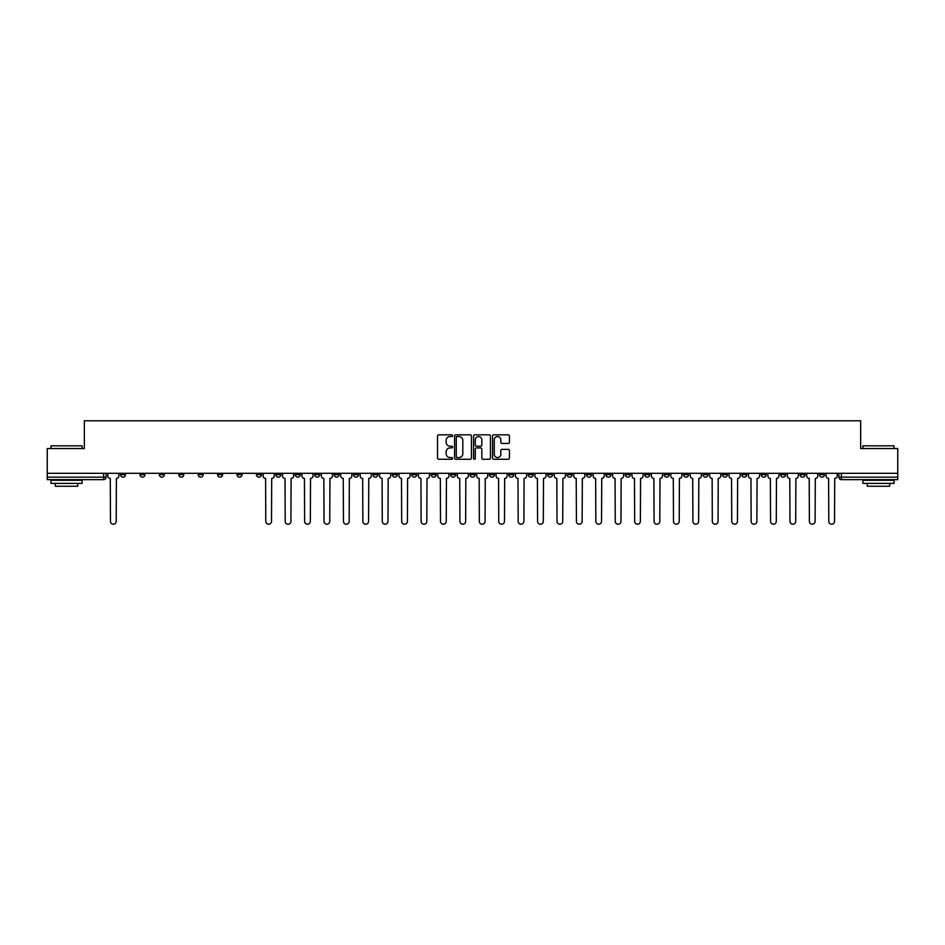 <?xml version="1.0" encoding="UTF-8"?>
<svg xmlns="http://www.w3.org/2000/svg" width="945" height="945" viewBox="0 0 945 945"><rect width="100%" height="100%" fill="white"/><g stroke="black" fill="none" stroke-linecap="round" stroke-linejoin="round"><path stroke-width="1.42" d="M452.584 435.692A0.85 0.85 0 0 0 451.734 434.83L438.752 434.83A1.217 1.217 0 0 0 437.535 436.058L437.535 458.041A1.217 1.217 0 0 0 438.752 459.27L451.734 459.27A0.85 0.85 0 0 0 452.584 458.408A0.85 0.85 0 0 0 451.734 457.557L450.056 457.557A3.91 3.91 0 0 1 446.146 453.647L446.146 451.816A3.91 3.91 0 0 1 450.056 447.906L451.734 447.906A0.85 0.85 0 0 0 452.584 447.044A0.85 0.85 0 0 0 451.734 446.194L450.056 446.194A3.91 3.91 0 0 1 446.146 442.284L446.146 440.453A3.91 3.91 0 0 1 450.056 436.543L451.734 436.543A0.85 0.85 0 0 0 452.584 435.692M819.469 474.673L819.469 473.303L819.469 474.673A2.492 2.492 0 0 0 821.961 477.166A2.492 2.492 0 0 1 819.469 474.673L824.453 474.673A2.492 2.492 0 0 1 821.961 477.166M644.738 474.673L644.738 473.303L644.738 474.673A2.492 2.492 0 0 0 647.23 477.166A2.492 2.492 0 0 1 644.738 474.673L649.723 474.673A2.492 2.492 0 0 1 647.23 477.166M605.91 473.303L605.91 474.673L610.895 474.673A2.492 2.492 0 0 1 608.403 477.166A2.492 2.492 0 0 1 605.91 474.673L605.91 473.303M586.502 474.673L586.502 473.303L586.502 474.673A2.492 2.492 0 0 0 588.983 477.166A2.492 2.492 0 0 1 586.502 474.673L591.476 474.673A2.492 2.492 0 0 1 588.983 477.166A2.492 2.492 0 0 0 591.476 474.673A2.492 2.492 0 0 1 588.983 477.166M567.083 474.673L567.083 473.303L567.083 474.673A2.492 2.492 0 0 0 569.575 477.166A2.492 2.492 0 0 1 567.083 474.673L572.056 474.673A2.492 2.492 0 0 1 569.575 477.166A2.492 2.492 0 0 0 572.056 474.673A2.492 2.492 0 0 1 569.575 477.166M508.835 474.673L508.835 473.303L508.835 474.673A2.492 2.492 0 0 0 511.328 477.166A2.492 2.492 0 0 1 508.835 474.673L513.82 474.673A2.492 2.492 0 0 1 511.328 477.166M489.427 473.303L489.427 474.673L494.4 474.673A2.492 2.492 0 0 1 491.92 477.166A2.492 2.492 0 0 1 489.427 474.673L489.427 473.303M470.008 473.303L470.008 474.673L474.992 474.673A2.492 2.492 0 0 1 472.5 477.166A2.492 2.492 0 0 1 470.008 474.673L470.008 473.303M450.6 473.303L450.6 474.673L455.573 474.673A2.492 2.492 0 0 1 453.08 477.166A2.492 2.492 0 0 1 450.6 474.673L450.6 473.303M431.18 474.673L431.18 473.303L431.18 474.673A2.492 2.492 0 0 0 433.672 477.166A2.492 2.492 0 0 1 431.18 474.673L436.165 474.673A2.492 2.492 0 0 1 433.672 477.166M392.352 473.303L392.352 474.673L397.337 474.673A2.492 2.492 0 0 1 394.845 477.166A2.492 2.492 0 0 1 392.352 474.673L392.352 473.303M372.944 474.673L372.944 473.303L372.944 474.673A2.492 2.492 0 0 0 375.425 477.166A2.492 2.492 0 0 1 372.944 474.673L377.917 474.673A2.492 2.492 0 0 1 375.425 477.166M159.386 473.303L159.386 474.673L164.359 474.673A2.492 2.492 0 0 1 161.867 477.166A2.492 2.492 0 0 1 159.386 474.673L159.386 473.303M508.197 443.441A1.217 1.217 0 0 0 509.426 442.225L509.426 436.058A1.217 1.217 0 0 0 508.197 434.83L493.786 434.83A1.217 1.217 0 0 0 492.569 436.058L492.569 458.041A1.217 1.217 0 0 0 493.786 459.27L508.197 459.27A1.217 1.217 0 0 0 509.426 458.041L509.426 450.588A1.217 1.217 0 0 0 508.197 449.371L502.031 449.371A1.217 1.217 0 0 0 500.815 450.588L500.815 454.285A3.272 3.272 0 0 1 497.542 457.557A3.272 3.272 0 0 1 494.27 454.285L494.27 439.815A3.272 3.272 0 0 1 497.542 436.543A3.272 3.272 0 0 1 500.815 439.815L500.815 442.225A1.217 1.217 0 0 0 502.031 443.441L508.197 443.441M47.25 473.303L47.25 448.544L84.341 448.544L84.341 420.785L860.659 420.785L860.659 448.544L897.75 448.544L897.75 473.303L47.25 473.303L47.25 477.166L106.112 477.166L106.112 473.303M471.437 436.058A1.217 1.217 0 0 0 470.208 434.83L455.797 434.83A1.217 1.217 0 0 0 454.569 436.058L454.569 458.041A1.217 1.217 0 0 0 455.797 459.27L470.208 459.27A1.217 1.217 0 0 0 471.437 458.041L471.437 436.058M474.792 434.83L489.203 434.83A1.217 1.217 0 0 1 490.431 436.058L490.431 458.041A1.217 1.217 0 0 1 489.203 459.27L483.037 459.27A1.217 1.217 0 0 1 481.82 458.041L481.82 449.123A1.217 1.217 0 0 0 480.592 447.906L476.504 447.906A1.217 1.217 0 0 0 475.276 449.123L475.276 458.408A0.85 0.85 0 0 1 474.425 459.27A0.85 0.85 0 0 1 473.563 458.408L473.563 436.058A1.217 1.217 0 0 1 474.792 434.83M838.888 473.303L838.888 477.166L897.75 477.166L897.75 479.658L841.369 479.658A2.492 2.492 0 0 1 838.888 477.166M897.75 473.303L897.75 477.166M106.112 477.166A2.492 2.492 0 0 1 103.631 479.658A2.492 2.492 0 0 0 106.112 477.166A2.492 2.492 0 0 1 103.631 479.658L47.25 479.658L47.25 477.166M824.453 473.303L824.453 474.673M805.034 473.303L805.034 474.673A2.492 2.492 0 0 1 802.541 477.166A2.492 2.492 0 0 1 800.061 474.673A2.492 2.492 0 0 0 802.541 477.166M800.061 473.303L800.061 474.673L805.034 474.673M785.614 473.303L785.614 474.673A2.492 2.492 0 0 1 783.133 477.166A2.492 2.492 0 0 1 780.641 474.673L785.614 474.673M780.641 473.303L780.641 474.673M766.206 473.303L766.206 474.673A2.492 2.492 0 0 1 763.714 477.166A2.492 2.492 0 0 1 761.221 474.673A2.492 2.492 0 0 0 763.714 477.166M761.221 473.303L761.221 474.673L766.206 474.673M746.786 473.303L746.786 474.673A2.492 2.492 0 0 1 744.306 477.166A2.492 2.492 0 0 1 741.813 474.673L746.786 474.673M741.813 473.303L741.813 474.673M727.378 473.303L727.378 474.673A2.492 2.492 0 0 1 724.886 477.166A2.492 2.492 0 0 1 722.393 474.673L727.378 474.673A2.492 2.492 0 0 1 724.886 477.166A2.492 2.492 0 0 0 727.378 474.673M722.393 473.303L722.393 474.673M707.959 473.303L707.959 474.673A2.492 2.492 0 0 1 705.478 477.166A2.492 2.492 0 0 1 702.986 474.673A2.492 2.492 0 0 0 705.478 477.166M702.986 473.303L702.986 474.673L707.959 474.673M688.551 473.303L688.551 474.673A2.492 2.492 0 0 1 686.058 477.166A2.492 2.492 0 0 1 683.566 474.673L688.551 474.673M683.566 473.303L683.566 474.673M669.131 473.303L669.131 474.673A2.492 2.492 0 0 1 666.638 477.166A2.492 2.492 0 0 1 664.158 474.673A2.492 2.492 0 0 0 666.638 477.166M664.158 473.303L664.158 474.673L669.131 474.673M649.723 473.303L649.723 474.673M630.303 473.303L630.303 474.673A2.492 2.492 0 0 1 627.811 477.166A2.492 2.492 0 0 1 625.33 474.673L630.303 474.673A2.492 2.492 0 0 1 627.811 477.166A2.492 2.492 0 0 0 630.303 474.673L630.303 473.303M625.33 473.303L625.33 474.673M610.895 473.303L610.895 474.673A2.492 2.492 0 0 1 608.403 477.166A2.492 2.492 0 0 0 610.895 474.673L610.895 473.303M591.476 473.303L591.476 474.673L591.476 473.303M572.056 473.303L572.056 474.673M552.648 473.303L552.648 474.673A2.492 2.492 0 0 1 550.155 477.166A2.492 2.492 0 0 1 547.663 474.673L552.648 474.673A2.492 2.492 0 0 1 550.155 477.166A2.492 2.492 0 0 0 552.648 474.673M547.663 473.303L547.663 474.673M533.228 473.303L533.228 474.673A2.492 2.492 0 0 1 530.747 477.166A2.492 2.492 0 0 1 528.255 474.673A2.492 2.492 0 0 0 530.747 477.166A2.492 2.492 0 0 0 533.228 474.673A2.492 2.492 0 0 1 530.747 477.166M528.255 473.303L528.255 474.673L533.228 474.673M513.82 473.303L513.82 474.673L513.82 473.303M494.4 473.303L494.4 474.673L494.4 473.303M474.992 473.303L474.992 474.673A2.492 2.492 0 0 1 472.5 477.166A2.492 2.492 0 0 0 474.992 474.673L474.992 473.303M455.573 473.303L455.573 474.673L455.573 473.303M436.165 473.303L436.165 474.673L436.165 473.303M416.745 473.303L416.745 474.673A2.492 2.492 0 0 1 414.253 477.166A2.492 2.492 0 0 1 411.772 474.673A2.492 2.492 0 0 0 414.253 477.166A2.492 2.492 0 0 0 416.745 474.673A2.492 2.492 0 0 1 414.253 477.166M411.772 473.303L411.772 474.673L416.745 474.673M397.337 473.303L397.337 474.673A2.492 2.492 0 0 1 394.845 477.166A2.492 2.492 0 0 0 397.337 474.673L397.337 473.303M377.917 473.303L377.917 474.673M358.498 473.303L358.498 474.673A2.492 2.492 0 0 1 356.017 477.166A2.492 2.492 0 0 1 353.524 474.673L358.498 474.673M353.524 473.303L353.524 474.673M339.09 473.303L339.09 474.673A2.492 2.492 0 0 1 336.597 477.166A2.492 2.492 0 0 1 334.105 474.673L339.09 474.673M334.105 473.303L334.105 474.673M319.67 473.303L319.67 474.673A2.492 2.492 0 0 1 317.189 477.166A2.492 2.492 0 0 1 314.697 474.673L319.67 474.673M314.697 473.303L314.697 474.673M300.262 473.303L300.262 474.673A2.492 2.492 0 0 1 297.769 477.166A2.492 2.492 0 0 1 295.277 474.673L300.262 474.673L300.262 473.303M295.277 473.303L295.277 474.673M280.842 473.303L280.842 474.673A2.492 2.492 0 0 1 278.362 477.166A2.492 2.492 0 0 1 275.869 474.673L280.842 474.673M275.869 473.303L275.869 474.673M261.434 473.303L261.434 474.673A2.492 2.492 0 0 1 258.942 477.166A2.492 2.492 0 0 1 256.449 474.673L261.434 474.673M256.449 473.303L256.449 474.673M242.014 473.303L242.014 474.673A2.492 2.492 0 0 1 239.522 477.166A2.492 2.492 0 0 1 237.041 474.673L242.014 474.673M237.041 473.303L237.041 474.673M222.607 473.303L222.607 474.673A2.492 2.492 0 0 1 220.114 477.166A2.492 2.492 0 0 1 217.622 474.673L222.607 474.673M217.622 473.303L217.622 474.673M203.187 473.303L203.187 474.673A2.492 2.492 0 0 1 200.694 477.166A2.492 2.492 0 0 1 198.214 474.673A2.492 2.492 0 0 0 200.694 477.166M198.214 473.303L198.214 474.673L203.187 474.673M183.779 473.303L183.779 474.673A2.492 2.492 0 0 1 181.286 477.166A2.492 2.492 0 0 1 178.794 474.673L183.779 474.673M178.794 473.303L178.794 474.673M164.359 473.303L164.359 474.673A2.492 2.492 0 0 1 161.867 477.166A2.492 2.492 0 0 0 164.359 474.673M144.939 473.303L144.939 474.673A2.492 2.492 0 0 1 142.459 477.166A2.492 2.492 0 0 1 139.966 474.673A2.492 2.492 0 0 0 142.459 477.166A2.492 2.492 0 0 0 144.939 474.673A2.492 2.492 0 0 1 142.459 477.166M139.966 473.303L139.966 474.673L144.939 474.673M125.531 473.303L125.531 474.673A2.492 2.492 0 0 1 123.039 477.166A2.492 2.492 0 0 1 120.547 474.673L125.531 474.673L125.531 473.303M120.547 473.303L120.547 474.673M457.144 436.543A0.85 0.85 0 0 0 456.281 437.405L456.281 456.695A0.85 0.85 0 0 0 457.144 457.557L458.916 457.557A3.91 3.91 0 0 0 462.814 453.647L462.814 440.453A3.91 3.91 0 0 0 458.916 436.543L457.144 436.543M481.82 439.874A3.272 3.272 0 0 0 478.548 436.602A3.272 3.272 0 0 0 475.276 439.874L475.276 444.977A1.217 1.217 0 0 0 476.504 446.194L480.592 446.194A1.217 1.217 0 0 0 481.82 444.977L481.82 439.874M107.801 473.303L107.801 475.926A2.492 2.492 0 0 0 110.281 478.406L110.47 521.345A2.859 2.859 0 0 0 113.329 524.215A2.859 2.859 0 0 0 116.2 521.345L116.389 478.406A2.492 2.492 0 0 0 118.869 475.926L118.869 473.303M50.983 445.804L82.097 445.804L50.983 445.804L50.983 448.544M82.097 483.391L50.983 483.391L50.983 480.273L82.097 480.273L82.097 483.391M77.738 483.391L77.738 486.25L55.342 486.25L55.342 483.391M862.903 445.804L894.017 445.804L862.903 445.804L862.903 448.544M894.017 483.391L862.903 483.391L862.903 480.273L894.017 480.273L894.017 483.391M889.658 483.391L889.658 486.25L867.262 486.25L867.262 483.391M263.112 473.303L263.112 475.926A2.492 2.492 0 0 0 265.604 478.406L265.781 521.345A2.859 2.859 0 0 0 268.652 524.215A2.859 2.859 0 0 0 271.51 521.345L271.699 478.406A2.492 2.492 0 0 0 274.192 475.926L274.192 473.303M282.52 473.303L282.52 475.926A2.492 2.492 0 0 0 285.012 478.406L285.201 521.345A2.859 2.859 0 0 0 288.06 524.215A2.859 2.859 0 0 0 290.93 521.345L291.107 478.406A2.492 2.492 0 0 0 293.6 475.926L293.6 473.303M301.939 473.303L301.939 475.926A2.492 2.492 0 0 0 304.432 478.406L304.621 521.345A2.859 2.859 0 0 0 307.479 524.215A2.859 2.859 0 0 0 310.338 521.345L310.527 478.406A2.492 2.492 0 0 0 313.019 475.926L313.019 473.303M321.359 473.303L321.359 475.926A2.492 2.492 0 0 0 323.84 478.406L324.029 521.345A2.859 2.859 0 0 0 326.887 524.215A2.859 2.859 0 0 0 329.758 521.345L329.947 478.406A2.492 2.492 0 0 0 332.427 475.926L332.427 473.303M340.767 473.303L340.767 475.926A2.492 2.492 0 0 0 343.259 478.406L343.448 521.345A2.859 2.859 0 0 0 346.307 524.215A2.859 2.859 0 0 0 349.166 521.345L349.355 478.406A2.492 2.492 0 0 0 351.847 475.926L351.847 473.303M360.187 473.303L360.187 475.926A2.492 2.492 0 0 0 362.667 478.406L362.856 521.345A2.859 2.859 0 0 0 365.715 524.215A2.859 2.859 0 0 0 368.585 521.345L368.774 478.406A2.492 2.492 0 0 0 371.255 475.926L371.255 473.303M379.595 473.303L379.595 475.926A2.492 2.492 0 0 0 382.087 478.406L382.276 521.345A2.859 2.859 0 0 0 385.135 524.215A2.859 2.859 0 0 0 387.993 521.345L388.182 478.406A2.492 2.492 0 0 0 390.675 475.926L390.675 473.303M399.014 473.303L399.014 475.926A2.492 2.492 0 0 0 401.495 478.406L401.684 521.345A2.859 2.859 0 0 0 404.555 524.215A2.859 2.859 0 0 0 407.413 521.345L407.602 478.406A2.492 2.492 0 0 0 410.083 475.926L410.083 473.303M418.422 473.303L418.422 475.926A2.492 2.492 0 0 0 420.915 478.406L421.104 521.345A2.859 2.859 0 0 0 423.962 524.215A2.859 2.859 0 0 0 426.821 521.345L427.01 478.406A2.492 2.492 0 0 0 429.502 475.926L429.502 473.303M437.842 473.303L437.842 475.926A2.492 2.492 0 0 0 440.335 478.406L440.512 521.345A2.859 2.859 0 0 0 443.382 524.215A2.859 2.859 0 0 0 446.241 521.345L446.43 478.406A2.492 2.492 0 0 0 448.922 475.926L448.922 473.303M457.25 473.303L457.25 475.926A2.492 2.492 0 0 0 459.742 478.406L459.931 521.345A2.859 2.859 0 0 0 462.79 524.215A2.859 2.859 0 0 0 465.661 521.345L465.838 478.406A2.492 2.492 0 0 0 468.33 475.926L468.33 473.303M476.67 473.303L476.67 475.926A2.492 2.492 0 0 0 479.162 478.406L479.339 521.345A2.859 2.859 0 0 0 482.21 524.215A2.859 2.859 0 0 0 485.068 521.345L485.257 478.406A2.492 2.492 0 0 0 487.75 475.926L487.75 473.303M496.078 473.303L496.078 475.926A2.492 2.492 0 0 0 498.57 478.406L498.759 521.345A2.859 2.859 0 0 0 501.618 524.215A2.859 2.859 0 0 0 504.488 521.345L504.665 478.406A2.492 2.492 0 0 0 507.158 475.926L507.158 473.303M515.497 473.303L515.497 475.926A2.492 2.492 0 0 0 517.99 478.406L518.179 521.345A2.859 2.859 0 0 0 521.038 524.215A2.859 2.859 0 0 0 523.896 521.345L524.085 478.406A2.492 2.492 0 0 0 526.578 475.926L526.578 473.303M534.917 473.303L534.917 475.926A2.492 2.492 0 0 0 537.398 478.406L537.587 521.345A2.859 2.859 0 0 0 540.445 524.215A2.859 2.859 0 0 0 543.316 521.345L543.505 478.406A2.492 2.492 0 0 0 545.986 475.926L545.986 473.303M554.325 473.303L554.325 475.926A2.492 2.492 0 0 0 556.818 478.406L557.007 521.345A2.859 2.859 0 0 0 559.865 524.215A2.859 2.859 0 0 0 562.724 521.345L562.913 478.406A2.492 2.492 0 0 0 565.405 475.926L565.405 473.303M573.745 473.303L573.745 475.926A2.492 2.492 0 0 0 576.226 478.406L576.415 521.345A2.859 2.859 0 0 0 579.285 524.215A2.859 2.859 0 0 0 582.144 521.345L582.333 478.406A2.492 2.492 0 0 0 584.813 475.926L584.813 473.303M593.153 473.303L593.153 475.926A2.492 2.492 0 0 0 595.645 478.406L595.834 521.345A2.859 2.859 0 0 0 598.693 524.215A2.859 2.859 0 0 0 601.552 521.345L601.741 478.406A2.492 2.492 0 0 0 604.233 475.926L604.233 473.303M612.573 473.303L612.573 475.926A2.492 2.492 0 0 0 615.053 478.406L615.242 521.345A2.859 2.859 0 0 0 618.113 524.215A2.859 2.859 0 0 0 620.971 521.345L621.16 478.406A2.492 2.492 0 0 0 623.641 475.926L623.641 473.303M631.981 473.303L631.981 475.926A2.492 2.492 0 0 0 634.473 478.406L634.662 521.345A2.859 2.859 0 0 0 637.521 524.215A2.859 2.859 0 0 0 640.379 521.345L640.568 478.406A2.492 2.492 0 0 0 643.061 475.926L643.061 473.303M651.4 473.303L651.4 475.926A2.492 2.492 0 0 0 653.893 478.406L654.07 521.345A2.859 2.859 0 0 0 656.94 524.215A2.859 2.859 0 0 0 659.799 521.345L659.988 478.406A2.492 2.492 0 0 0 662.48 475.926L662.48 473.303M670.808 473.303L670.808 475.926A2.492 2.492 0 0 0 673.301 478.406L673.49 521.345A2.859 2.859 0 0 0 676.348 524.215A2.859 2.859 0 0 0 679.219 521.345L679.396 478.406A2.492 2.492 0 0 0 681.888 475.926L681.888 473.303M690.228 473.303L690.228 475.926A2.492 2.492 0 0 0 692.72 478.406L692.898 521.345A2.859 2.859 0 0 0 695.768 524.215A2.859 2.859 0 0 0 698.627 521.345L698.816 478.406A2.492 2.492 0 0 0 701.308 475.926L701.308 473.303M709.648 473.303L709.648 475.926A2.492 2.492 0 0 0 712.128 478.406L712.317 521.345A2.859 2.859 0 0 0 715.176 524.215A2.859 2.859 0 0 0 718.046 521.345L718.224 478.406A2.492 2.492 0 0 0 720.716 475.926L720.716 473.303M729.056 473.303L729.056 475.926A2.492 2.492 0 0 0 731.548 478.406L731.737 521.345A2.859 2.859 0 0 0 734.596 524.215A2.859 2.859 0 0 0 737.454 521.345L737.643 478.406A2.492 2.492 0 0 0 740.136 475.926L740.136 473.303M748.475 473.303L748.475 475.926A2.492 2.492 0 0 0 750.956 478.406L751.145 521.345A2.859 2.859 0 0 0 754.004 524.215A2.859 2.859 0 0 0 756.874 521.345L757.063 478.406A2.492 2.492 0 0 0 759.544 475.926L759.544 473.303M767.883 473.303L767.883 475.926A2.492 2.492 0 0 0 770.376 478.406L770.565 521.345A2.859 2.859 0 0 0 773.423 524.215A2.859 2.859 0 0 0 776.282 521.345L776.471 478.406A2.492 2.492 0 0 0 778.963 475.926L778.963 473.303M787.303 473.303L787.303 475.926A2.492 2.492 0 0 0 789.784 478.406L789.973 521.345A2.859 2.859 0 0 0 792.843 524.215A2.859 2.859 0 0 0 795.702 521.345L795.891 478.406A2.492 2.492 0 0 0 798.371 475.926L798.371 473.303M806.711 473.303L806.711 475.926A2.492 2.492 0 0 0 809.203 478.406L809.393 521.345A2.859 2.859 0 0 0 812.251 524.215A2.859 2.859 0 0 0 815.11 521.345L815.299 478.406A2.492 2.492 0 0 0 817.791 475.926L817.791 473.303M826.131 473.303L826.131 475.926A2.492 2.492 0 0 0 828.611 478.406L828.8 521.345A2.859 2.859 0 0 0 831.671 524.215A2.859 2.859 0 0 0 834.529 521.345L834.718 478.406A2.492 2.492 0 0 0 837.199 475.926L837.199 473.303M103.631 473.303L103.631 479.658M841.369 473.303L841.369 479.658M82.097 448.544L82.097 445.804M74.998 480.273L74.998 479.658M58.082 480.273L58.082 479.658M894.017 448.544L894.017 445.804M886.918 480.273L886.918 479.658M870.002 480.273L870.002 479.658"/></g></svg>

